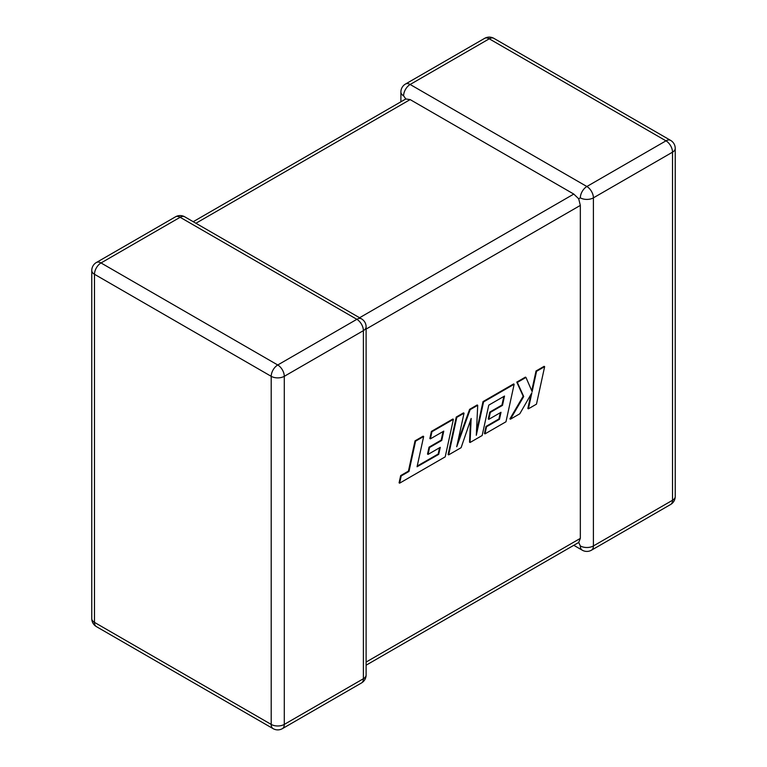 <?xml version="1.0" encoding="UTF-8"?>
<svg xmlns="http://www.w3.org/2000/svg" width="767" height="767" viewBox="0 0 767 767"><rect width="100%" height="100%" fill="white"/><g stroke="black" fill="none" stroke-linecap="round" stroke-linejoin="round"><path stroke-width="1.15" d="M580.331 197.848A9.252 5.34 -60 0 1 586.87 186.515L665.977 140.84L489.25 38.81L410.144 84.485L586.87 186.515A9.252 5.34 -120 0 1 593.409 197.848L593.409 545.941L672.525 500.266L672.525 152.173L593.409 197.848A9.252 5.34 0 0 1 580.331 197.848L578.702 198.787L580.331 205.403L366.108 329.081M400.892 101.8L400.892 92.04A9.252 5.34 180 0 0 403.605 95.817L405.801 98.972L410.144 99.595L573.783 194.07L578.702 198.787M573.783 545.299L582.239 550.179A9.252 5.34 -60 0 1 580.331 545.941L578.702 542.461L366.108 665.2M366.108 662.065L580.331 538.386L578.702 542.461M580.331 538.386L580.331 205.403M438.714 454.352L417.066 466.758L423.652 436.5L415.57 441.169L408.984 471.427L401.208 475.923L399.626 483.162L445.215 456.844L453.383 419.328L431.926 431.716L430.402 438.849L443.767 431.131L441.754 440.44L429.568 447.477L428.063 454.4L440.258 447.362L438.714 454.352L438.178 454.035L417.219 466.048M423.652 436.5L423.116 436.183L415.024 440.852L408.437 471.12L400.662 475.607L399.089 482.846L399.626 483.162M415.57 441.169L415.024 440.852M408.984 471.427L408.437 471.12M401.208 475.923L400.662 475.607M453.383 419.328L452.846 419.022L431.39 431.409L429.856 438.532L430.402 438.849M431.926 431.716L431.39 431.409M443.067 431.533L441.207 440.124L429.021 447.161L427.526 454.093L428.063 454.4M441.754 440.44L441.207 440.124M429.568 447.477L429.021 447.161M439.558 447.765L438.178 454.035M470.066 442.492L482.165 435.512L488.771 405.139L504.513 396.05L502.5 405.36L490.314 412.397L488.819 419.328L501.004 412.291L499.47 419.281L486.527 426.749L484.993 433.873L505.98 421.764L514.149 384.248L483.555 401.918L476.297 435.301L477.707 405.292L470.142 409.664L456.729 446.739L464.025 413.192L456.806 417.353L448.637 454.869L461.101 447.679L471.159 418.437L470.066 442.492L469.529 442.185L470.516 420.297M448.637 454.869L448.101 454.553L456.26 417.047L463.479 412.876L464.025 413.192M503.823 396.453L501.963 405.053L489.777 412.09L488.272 419.012L488.819 419.328M502.5 405.36L501.963 405.053M490.314 412.397L489.777 412.09M500.305 412.694L498.924 418.964L485.99 426.433L484.456 433.566L484.993 433.873M499.47 419.281L498.924 418.964M486.527 426.749L485.99 426.433M514.149 384.248L513.602 383.941L483.009 401.601L476.46 431.716M483.555 401.918L483.009 401.601M477.707 405.292L477.17 404.976L469.596 409.348L457.717 442.195M470.142 409.664L469.596 409.348M456.806 417.353L456.26 417.047M544.647 366.645L536.564 371.305L532.145 391.669L525.961 377.431L517.313 382.426L523.708 396.539L510.448 419.185L519.796 413.787L531.867 392.829L528.396 408.821L536.478 404.151L544.647 366.645L544.1 366.329L536.028 370.998L531.742 390.729M536.564 371.305L536.028 370.998M525.961 377.431L525.414 377.124L516.776 382.11L523.171 396.223L509.911 418.868L510.448 419.185M517.313 382.426L516.776 382.11M523.708 396.539L523.171 396.223M530.889 394.535L527.849 408.504L528.396 408.821M410.144 99.595L195.921 223.264M359.57 317.749L573.783 194.07M180.13 217.282L101.023 262.956L277.75 364.987L356.856 319.312L180.13 217.282A9.252 5.34 -120 0 0 175.499 216.821A9.252 9.252 0 0 1 184.761 216.821A9.252 5.34 120 0 0 180.13 217.282M363.395 330.644L284.289 376.319L284.289 724.412L363.395 678.737L363.395 330.644A9.252 5.34 0 0 0 366.108 326.867A9.252 9.252 0 0 0 361.487 318.851A9.252 5.34 120 0 0 356.856 319.312A9.252 5.34 -120 0 1 363.395 330.644M96.393 626.62A9.252 5.34 120 0 1 94.475 622.382L271.202 724.412L271.202 376.319L94.475 274.279L94.475 622.382A9.252 5.34 180 0 1 91.772 618.605A9.252 9.252 0 0 0 96.393 626.62L273.119 728.65A9.252 9.252 0 0 0 282.371 728.65A9.252 5.34 -120 0 0 284.289 724.412A9.252 5.34 0 0 1 271.202 724.412A9.252 5.34 120 0 0 273.119 728.65M675.228 496.498A9.252 5.34 180 0 1 672.525 500.266A9.252 5.34 -120 0 1 670.607 504.504A9.252 9.252 0 0 0 675.228 496.498L675.228 148.395A9.252 9.252 0 0 0 670.607 140.38A9.252 5.34 -60 0 0 665.977 140.84A9.252 5.34 -120 0 1 672.525 152.173A9.252 5.34 0 0 0 675.228 148.395M582.239 550.179A9.252 9.252 0 0 0 591.501 550.179A9.252 5.34 -120 0 0 593.409 545.941A9.252 5.34 180 0 1 580.331 545.941M493.881 38.35A9.252 9.252 0 0 0 484.629 38.35A9.252 5.34 -120 0 1 489.25 38.81A9.252 5.34 -60 0 1 493.881 38.35L670.607 140.38M403.605 95.817A9.252 5.34 -60 0 1 410.144 84.485A9.252 5.34 -120 0 0 405.513 84.025L484.629 38.35M96.393 262.496A9.252 9.252 0 0 0 91.772 270.502A9.252 5.34 0 0 0 94.475 274.279A9.252 5.34 120 0 1 101.023 262.956A9.252 5.34 -120 0 0 96.393 262.496L175.499 216.821M366.108 674.96A9.252 5.34 180 0 1 363.395 678.737A9.252 5.34 -120 0 1 361.487 682.975A9.252 9.252 0 0 0 366.108 674.96L366.108 326.867M277.75 364.987A9.252 5.34 120 0 0 271.202 376.319A9.252 5.34 180 0 0 284.289 376.319A9.252 5.34 -120 0 0 277.75 364.987M425.704 461.82L425.158 461.513M591.501 550.179L670.607 504.504M405.513 84.025A9.252 9.252 0 0 0 400.892 92.04M91.772 270.502L91.772 618.605M184.761 216.821L361.487 318.851M282.371 728.65L361.487 682.975M405.801 98.972L193.217 221.701"/></g></svg>
